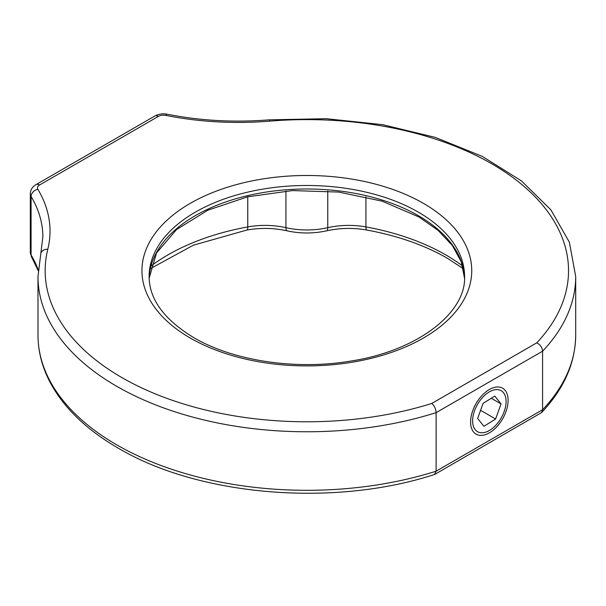 <?xml version="1.0" encoding="UTF-8"?>
<svg xmlns="http://www.w3.org/2000/svg" width="606" height="606" viewBox="0 0 606 606"><rect width="100%" height="100%" fill="white"/><g stroke="black" fill="none" stroke-linecap="round" stroke-linejoin="round"><path stroke-width="0.91" d="M489.353 430.51A23.657 13.658 120 0 0 504.806 409.656A23.657 13.658 120 0 0 501.177 390.696A23.657 13.658 120 0 0 489.353 391.87A23.657 13.658 120 0 0 473.892 412.716A23.657 13.658 120 0 0 477.52 431.677A23.657 13.658 120 0 0 489.353 430.51M575.7 276.548L575.7 335.088A268.859 155.219 0 0 1 542.582 409.724L542.582 351.185C542.218 347.465 540.287 344.678 536.78 342.829A261.686 151.083 0 0 0 521.698 184.451A261.686 151.083 0 0 0 269.799 121.132A222.258 128.321 180 0 1 165.817 115.398A7.166 1.909 101.3 0 1 167.218 114.223C200.419 120.768 234.424 122.639 269.215 119.844L326.278 118.708L382.469 124.639L435.244 137.373L482.24 156.371L521.38 180.846L550.899 209.843L569.382 242.233L575.7 276.548A268.859 155.219 180 0 1 542.582 351.185L436.115 412.648L436.115 471.188L434.502 474.498C334.058 507.305 199.041 496.178 118.215 448.129C86.135 429.54 63.297 407.353 49.707 381.575C41.935 366.509 38.026 351.018 37.989 335.088A268.859 155.219 0 0 0 116.731 444.849A268.859 155.219 0 0 0 436.115 471.188L542.582 409.724L541.575 412.58L434.843 474.346M165.817 115.398A7.166 4.136 0 0 0 158.408 116.39L39.572 184.997A7.166 4.136 0 0 0 37.86 189.277A222.258 128.321 180 0 1 47.791 249.308A7.166 5.795 -166.1 0 0 40.829 253.444L37.989 276.548A268.859 155.219 180 0 0 116.731 386.31A268.859 155.219 180 0 0 436.115 412.648C435.85 408.876 434.404 405.808 431.775 403.452L536.78 342.829M480.626 435.396A26.528 15.317 -60 0 1 472.741 410.701A26.528 15.317 -60 0 1 498.071 386.976A26.528 15.317 -60 0 1 508.108 400.361A26.528 15.317 -60 0 1 489.353 432.851A26.528 15.317 -60 0 1 480.626 435.396M483.906 426.298L477.649 418.481L483.096 403.369L494.791 396.074L501.048 403.899L495.602 419.004L483.906 426.298M480.588 410.338L495.602 419.004M491.292 398.263L501.048 403.899M418.375 215.668A157.727 91.067 180 0 1 464.544 278.26L461.181 261.61L452.296 245.438L438.07 230.348L418.966 216.986L382.045 201.139L338.633 192.064L292.486 190.587L247.581 196.829L207.775 210.237L176.52 229.583L156.507 252.997L149.144 278.283A157.727 91.067 180 0 1 247.922 195.586A157.727 91.067 180 0 1 418.375 215.668M423.442 203.374A164.9 95.203 180 0 1 423.442 338.012A164.9 95.203 180 0 1 190.239 338.012A164.9 95.203 180 0 1 190.239 203.374A164.9 95.203 180 0 1 423.442 203.374M464.575 276.548A157.727 91.067 0 0 0 418.375 212.161A157.727 91.067 0 0 0 246.483 192.42A157.727 91.067 0 0 0 149.114 276.548C149.235 299.25 164.135 319.62 193.829 337.663C232.946 360.737 295.364 370.304 349.851 361.199C417.913 351.109 466.385 312.363 464.575 276.548M47.791 249.308A261.686 151.083 0 0 0 121.798 377.53A261.686 151.083 0 0 0 431.775 403.452M365.926 196.791L365.926 226.924A196.442 113.413 180 0 1 445.751 254.891A196.442 113.413 180 0 1 462.605 265.981M40.829 253.444L42.859 236.999A215.085 124.177 0 0 0 31.088 196.48A14.339 8.279 180 0 1 30.3 193.776L30.3 252.316A14.339 8.279 0 0 0 31.088 255.02A215.085 124.177 180 0 1 38.223 269.89M37.86 189.277A7.166 5.53 149.1 0 0 31.088 196.48L31.088 255.02A7.166 5.53 149.1 0 0 31.709 257.345L30.3 252.316M247.763 196.791L247.763 226.924A57.358 33.118 180 0 1 285.926 227.674A57.358 33.118 0 0 0 327.763 227.674A57.358 33.118 180 0 1 365.926 226.924A7.166 1.757 100.3 0 0 366.797 230.03C353.268 227.659 339.913 227.917 326.725 230.81A7.166 2.136 77.3 0 0 327.763 227.674L327.763 191.011M285.926 191.011L285.926 227.674A7.166 2.136 102.7 0 0 286.964 230.81C273.776 227.917 260.421 227.659 246.892 230.03A7.166 1.757 -100.3 0 0 247.763 226.924A196.442 113.413 180 0 0 151.083 265.981M158.408 116.39A7.166 4.136 -120 0 0 154.825 116.034C158.643 113.989 162.772 113.383 167.218 114.223M39.572 184.997A7.166 4.136 -120 0 0 35.981 184.641L154.825 116.034M269.215 119.844A7.166 0.826 85.3 0 1 269.799 121.132M463.287 268.67L447.236 258.171C424.495 245.119 397.68 235.742 366.797 230.03M37.989 276.548L37.989 335.088M246.892 230.03L193.329 245.203L150.402 268.67M286.964 230.81C300.212 233.704 313.469 233.704 326.725 230.81M31.709 257.345L38.17 270.617M541.582 412.58C564.027 388.787 575.405 362.956 575.7 335.088M35.981 184.641C32.345 186.815 30.451 189.86 30.3 193.776"/></g></svg>
